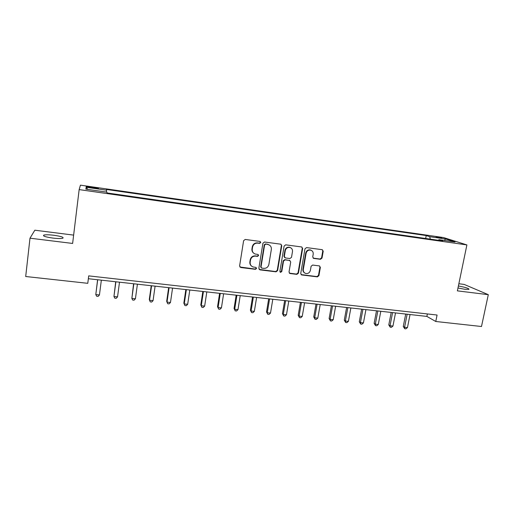 <?xml version="1.0" encoding="UTF-8"?>
<svg xmlns="http://www.w3.org/2000/svg" width="514" height="514" viewBox="0 0 514 514"><rect width="100%" height="100%" fill="white"/><g stroke="black" fill="none" stroke-linecap="round" stroke-linejoin="round"><path stroke-width="0.77" d="M260.752 242.518L260.065 241.432L245.223 239.453L243.61 240.68L239.601 265.963L240.77 267.524L255.432 269.317L256.55 268.462L255.921 267.409L253.049 266.959C250.922 266.091 249.958 264.485 250.164 262.14L250.504 260.052C251.205 257.373 252.914 256.075 255.631 256.139L257.527 256.383L258.645 255.529L257.989 254.462L255.272 254.044C253.055 253.196 252.053 251.564 252.252 249.142L252.592 247.035C253.299 244.349 255.015 243.045 257.739 243.122L259.634 243.373L260.752 242.518M253.672 253.164C252.31 252.091 251.738 250.671 251.95 248.904L252.284 246.804C252.991 244.118 254.706 242.82 257.424 242.897L259.313 243.148L260.437 242.3L260.187 241.477M239.865 267.01L255.124 269.04L256.235 268.186L256.075 267.479M251.391 265.956C250.164 264.896 249.656 263.534 249.868 261.883L250.202 259.795C250.903 257.122 252.612 255.824 255.323 255.895L257.212 256.133L258.33 255.278L258.131 254.514M457.974 288.001L464.836 289.279L468.941 289.369C469.102 288.438 465.588 287.313 458.392 285.983M53.912 235.271C49.113 234.705 45.765 234.641 43.863 235.078C42.437 235.99 45.412 236.986 52.788 238.072C57.613 238.624 60.941 238.689 62.766 238.252C64.141 237.333 61.192 236.337 53.912 235.271M435.917 236.716L441.841 238.111L435.917 236.716M320.453 259.294L322.008 258.099L323.216 251.211L322.284 249.695L306.55 247.6L304.982 248.802L300.741 273.454L301.609 274.926L317.363 276.873L318.911 275.677L320.363 267.415L319.477 265.931L312.66 265.057L311.105 266.252L310.385 270.364C309.646 272.818 308.072 273.84 305.65 273.448C303.909 272.761 303.132 271.443 303.318 269.49L306.113 253.273C306.813 250.883 308.342 249.843 310.7 250.145C312.557 250.793 313.392 252.149 313.199 254.199L312.73 256.904L313.643 258.407L320.453 259.294L320.029 259.043L321.578 257.855L322.786 250.98L322.349 249.714M457.383 290.866L488.3 294.676L481.489 326.506L435.763 321.488L437.08 315.031L88.71 275.877L87.778 283.317L25.7 276.506L29.992 238.188L72.622 243.443L79.156 189.595L466.892 244.921L457.383 290.866M281.756 245.724L280.785 244.189L264.524 242.017L262.924 243.238L258.844 268.321L259.988 269.869L276.024 271.829L277.599 270.615L281.756 245.724L280.965 244.246M285.707 244.831L301.705 246.964L302.65 248.493L298.422 273.165L296.861 274.367L289.896 273.499L289.022 272.015L290.718 261.999L289.613 260.457L285.109 259.885L283.529 261.093L281.775 271.546L280.509 272.356L279.892 271.315L284.12 246.039L285.707 244.831M90.618 187.661L98.373 188.522C98.939 188.33 97.474 187.963 93.978 187.411L86.223 186.55C85.639 186.743 87.104 187.115 90.618 187.661M79.156 189.595L80.435 185.156L443.588 237.571L466.892 244.921M87.746 189.403L86.185 187.263L85.851 189.133L106.906 192.146L107.034 192.949L442.695 240.918L438.937 239.691L438.448 240.308M86.185 187.263L106.597 190.199L106.404 192.075M425.656 238.483L426.234 235.553L106.482 189.467L106.597 190.199M426.234 235.553L429.723 236.691L445.458 238.952L455.044 241.998L438.937 239.691M73.63 235.11L34.836 230.208L29.992 238.188M488.3 294.676L464.168 284.415L458.854 283.741M88.357 278.716L426.871 316.412L435.763 321.488M427.372 313.938L426.871 316.412M430.269 239.138L429.723 236.691M445.458 238.952L444.501 240.488M259.133 269.407L275.677 271.553L277.252 270.345L281.396 245.499M265.712 244.176L264.594 245.03L261.009 267.029L261.632 268.077L263.785 268.359C266.47 268.417 268.167 267.119 268.873 264.472L271.341 249.476C271.553 247.009 270.518 245.364 268.244 244.548L265.385 243.951L264.267 244.805L264.594 245.03M261.176 267.749L260.688 266.76L264.267 244.805M269.355 245.024L267.698 244.439M265.385 243.951L267.37 244.214M289.343 273.146L296.475 274.091L298.036 272.889L302.258 248.262L301.821 246.996M289.98 260.559L284.743 259.628L283.169 260.836L281.421 271.27L281.775 271.546M280.066 272.047L281.421 271.27M292.485 251.564C292.672 249.508 291.823 248.14 289.941 247.472C287.538 247.157 285.99 248.204 285.289 250.626L284.319 256.402L285.431 257.951L289.935 258.529L291.509 257.321L292.485 251.564M290.686 247.767L289.568 247.247C287.172 246.926 285.623 247.973 284.923 250.389L285.289 250.626M284.692 257.598L283.953 256.152L284.923 250.389M313.135 258.124L320.029 259.043M311.317 250.369L310.289 249.907C307.937 249.611 306.408 250.652 305.714 253.036L306.113 253.273M304.526 272.85C303.26 272.009 302.727 270.801 302.926 269.22L305.714 253.036M301.069 274.592L316.945 276.59L318.487 275.395L319.939 267.151L319.567 265.956M97.589 279.744L95.797 294.573L99.446 294.959L101.348 280.169M97.686 279.757L95.797 294.573L96.658 296.244L98.116 296.398L99.446 294.959M115.701 281.762L113.947 296.494L117.545 296.874L119.499 282.186M115.888 281.788L113.947 296.494L114.763 298.152L116.203 298.306L117.545 296.874M133.576 283.754L131.86 298.396L135.42 298.769L137.411 284.184M133.846 283.786L131.86 298.396L132.638 300.035L134.058 300.189L135.42 298.769M151.225 285.72L149.304 299.463L149.548 300.266L153.063 300.639L155.093 286.15M151.579 285.758L149.548 300.266L150.281 301.898L151.681 302.046L153.063 300.639M168.643 287.66L166.684 301.307L167.011 302.116L170.475 302.489L172.556 288.097M169.08 287.712L167.011 302.116L167.699 303.735L169.087 303.877L170.475 302.489M185.843 289.575L183.845 303.132L184.25 303.947L187.674 304.307L189.794 290.012M186.364 289.633L184.25 303.947L184.899 305.547L183.845 303.132M187.674 304.307L186.267 305.689L184.899 305.547M202.831 291.464L200.794 304.937L201.276 305.753L204.656 306.106L206.814 291.907M203.428 291.534L201.276 305.753L201.886 307.34L200.794 304.937M204.656 306.106L203.236 307.481L201.886 307.34M219.606 293.333L217.531 306.71L218.09 307.533L221.425 307.886L223.622 293.783M220.275 293.41L218.09 307.533L218.656 309.107L217.531 306.71M221.425 307.886L219.986 309.248L218.656 309.107M236.17 295.177L234.063 308.471L234.692 309.293L237.982 309.64L240.218 295.627M236.915 295.261L234.692 309.293L235.219 310.848L234.063 308.471M237.982 309.64L236.536 310.989L235.219 310.848M252.535 297.002L250.389 310.205L251.089 311.028L254.34 311.375L256.614 297.458M253.351 297.092L251.089 311.028L251.577 312.576L250.389 310.205M254.34 311.375L252.882 312.711L251.577 312.576M268.693 298.801L266.522 311.921L267.28 312.743L270.499 313.084L272.805 299.257M269.58 298.897L267.28 312.743L267.736 314.279L266.522 311.921M270.499 313.084L269.021 314.414L267.736 314.279M284.66 300.581L282.449 313.611L283.285 314.439L286.459 314.78L288.797 301.037M285.617 300.684L283.285 314.439L283.702 315.962L282.449 313.611M286.459 314.78L284.968 316.097L283.702 315.962M300.433 302.335L298.191 315.288L299.084 316.116L302.226 316.451L304.596 302.797M301.455 302.45L299.084 316.116L299.469 317.626L298.191 315.288M302.226 316.451L300.722 317.755L299.469 317.626M316.014 304.07L313.739 316.939L314.703 317.774L317.8 318.102L320.209 304.539M317.099 304.192L314.703 317.774L315.05 319.265L313.739 316.939M317.8 318.102L316.29 319.4L315.05 319.265M331.408 305.785L329.108 318.571L330.129 319.406L333.194 319.734L335.629 306.254M332.558 305.914L330.129 319.406L330.444 320.89L329.108 318.571M333.194 319.734L331.671 321.019L330.444 320.89M346.622 307.481L344.29 320.183L345.369 321.019L348.402 321.34L350.869 307.95M347.837 307.616L345.369 321.019L345.659 322.49L344.29 320.183M348.402 321.34L346.866 322.619L345.659 322.49M361.657 309.152L359.299 321.777L360.436 322.619L363.43 322.933L365.923 309.627M362.929 309.293L360.436 322.619L360.687 324.077L359.299 321.777M363.43 322.933L361.882 324.205L360.687 324.077M376.511 310.809L374.128 323.351L375.323 324.199L378.278 324.507L380.803 311.285M377.841 310.957L375.323 324.199L375.541 325.645L374.128 323.351M378.278 324.507L376.723 325.767L375.541 325.645M391.193 312.441L388.783 324.912L390.036 325.754L392.953 326.062L395.51 312.923M392.587 312.596L390.036 325.754L390.222 327.193L388.783 324.912M392.953 326.062L391.392 327.315L390.222 327.193M405.707 314.06L403.265 326.448L404.576 327.296L407.461 327.604L410.043 314.542M407.152 314.221L404.576 327.296L404.736 328.722L403.265 326.448M407.461 327.604L405.887 328.844L404.736 328.722M90.605 187.661L90.695 186.942M93.889 188.13L93.978 187.411M259.313 243.148L259.634 243.373M277.252 270.345L277.599 270.615M275.677 271.553L276.024 271.829M259.666 269.593L259.988 269.869M260.688 266.76L261.009 267.029M302.258 248.262L302.65 248.493M298.036 272.889L298.422 273.165M296.475 274.091L296.861 274.367M289.755 273.268L290.127 273.544M289.241 260.2L289.613 260.457M284.743 259.628L285.109 259.885M283.169 260.836L283.529 261.093M283.953 256.152L284.319 256.402M313.399 258.189L313.81 258.439M302.926 269.22L303.318 269.49M319.939 267.151L320.363 267.415M318.487 275.395L318.911 275.677M316.945 276.59L317.363 276.873M301.442 274.694L301.834 274.977M322.786 250.98L323.216 251.211M321.578 257.855L322.008 258.099M43.761 235.997L43.863 235.078M267.91 244.323L268.244 244.548M289.523 273.217L289.896 273.499M289.433 260.245L289.806 260.495M280.156 272.079L280.509 272.356M289.568 247.247L289.941 247.472M313.232 258.156L313.643 258.407M310.289 249.907L310.7 250.145M301.217 274.649L301.609 274.926"/></g></svg>
